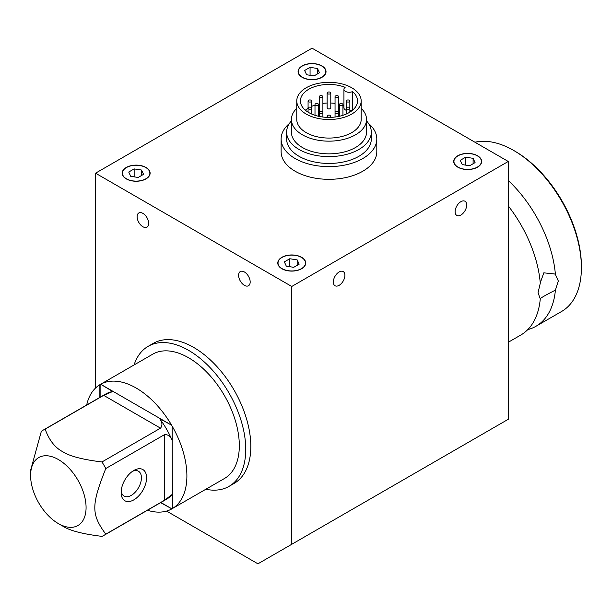 <?xml version="1.0" encoding="UTF-8"?>
<svg xmlns="http://www.w3.org/2000/svg" width="612" height="612" viewBox="0 0 612 612"><rect width="100%" height="100%" fill="white"/><g stroke="black" fill="none" stroke-linecap="round" stroke-linejoin="round"><path stroke-width="0.92" d="M361.172 100.919L361.172 119.47A32.199 18.59 180 0 1 328.965 138.067A32.199 18.59 180 0 1 296.766 119.47L296.766 100.919A32.199 18.59 180 0 1 316.641 83.745A32.199 18.59 180 0 1 351.739 87.768A32.199 18.59 180 0 1 361.172 100.919A32.199 18.59 180 0 1 328.965 119.508A32.199 18.59 180 0 1 296.766 100.919M349.659 101.493A1.821 1.056 180 0 1 347.608 102.036A1.821 1.056 180 0 1 346.216 101.011A1.821 1.056 180 0 1 348.037 99.963A1.821 1.056 180 0 1 349.857 101.011A1.821 1.056 180 0 1 349.659 101.493M348.863 109.104A1.821 1.056 180 0 1 346.216 108.171A1.821 1.056 180 0 1 348.037 107.115A1.821 1.056 180 0 1 349.857 108.171A1.821 1.056 180 0 1 348.863 109.104M327.68 116.907A1.821 1.056 180 0 1 327.145 116.165A1.821 1.056 180 0 1 328.965 115.117A1.821 1.056 180 0 1 330.794 116.165A1.821 1.056 180 0 1 329.661 117.137A1.821 1.056 180 0 1 327.68 116.907M308.272 107.689A1.821 1.056 180 0 1 310.322 107.146A1.821 1.056 180 0 1 311.722 108.171A1.821 1.056 180 0 1 309.901 109.219A1.821 1.056 180 0 1 308.073 108.171A1.821 1.056 180 0 1 308.272 107.689M309.068 100.077A1.821 1.056 180 0 1 311.722 101.011A1.821 1.056 180 0 1 309.901 102.066A1.821 1.056 180 0 1 308.073 101.011A1.821 1.056 180 0 1 309.068 100.077M330.794 93.016L330.794 107.896A1.821 1.056 180 0 1 328.965 108.951A1.821 1.056 180 0 1 327.145 107.896L327.145 93.016A1.821 1.056 180 0 1 328.269 92.045A1.821 1.056 180 0 1 330.258 92.267A1.821 1.056 180 0 1 330.794 93.016A1.821 1.056 180 0 1 328.965 94.064A1.821 1.056 180 0 1 327.145 93.016M337.334 113.503A1.821 1.056 180 0 1 335.047 112.486A1.821 1.056 180 0 1 336.868 111.438A1.821 1.056 180 0 1 338.688 112.486A1.821 1.056 180 0 1 337.334 113.503M319.778 113.235A1.821 1.056 180 0 1 319.25 112.486A1.821 1.056 180 0 1 321.07 111.438A1.821 1.056 180 0 1 322.891 112.486A1.821 1.056 180 0 1 321.767 113.465A1.821 1.056 180 0 1 319.778 113.235M322.891 96.688A1.821 1.056 180 0 1 321.07 97.744A1.821 1.056 180 0 1 319.25 96.688A1.821 1.056 180 0 1 320.596 95.679A1.821 1.056 180 0 1 322.891 96.688L322.891 111.575A1.821 1.056 180 0 1 322.708 112.034M319.426 112.034A1.821 1.056 180 0 1 319.25 111.575L319.25 96.688M338.688 96.688A1.821 1.056 180 0 1 336.868 97.744A1.821 1.056 180 0 1 335.047 96.688A1.821 1.056 180 0 1 336.172 95.717A1.821 1.056 180 0 1 338.153 95.946A1.821 1.056 180 0 1 338.688 96.688L338.688 111.575A1.821 1.056 180 0 1 338.505 112.034M335.223 112.034A1.821 1.056 180 0 1 335.047 111.575L335.047 96.688M315.524 105.333A1.821 1.056 180 0 1 314.996 104.591A1.821 1.056 180 0 1 316.817 103.535A1.821 1.056 180 0 1 318.638 104.591A1.821 1.056 180 0 1 317.513 105.562A1.821 1.056 180 0 1 315.524 105.333M342.406 103.849A1.821 1.056 180 0 1 342.942 104.591A1.821 1.056 180 0 1 341.121 105.647A1.821 1.056 180 0 1 339.3 104.591A1.821 1.056 180 0 1 340.425 103.619A1.821 1.056 180 0 1 342.406 103.849M361.172 108.316A37.554 21.68 180 0 1 366.527 119.47L366.527 132.169A37.554 21.68 180 0 1 328.965 153.849A37.554 21.68 180 0 1 291.411 132.169L291.411 119.47A37.554 21.68 180 0 1 296.766 108.316M366.527 119.47A37.554 21.68 180 0 1 328.965 141.158A37.554 21.68 180 0 1 291.411 119.47M366.527 120.885A42.343 24.442 180 0 1 371.308 132.169L371.308 139.008A42.343 24.442 180 0 1 328.965 163.45A42.343 24.442 180 0 1 286.63 139.008L286.63 132.169A42.343 24.442 180 0 1 291.411 120.885M371.308 132.169A42.343 24.442 180 0 1 328.965 156.611A42.343 24.442 180 0 1 286.63 132.169M368.546 123.494A47.843 27.624 180 0 1 376.808 139.008L376.808 151.7A47.843 27.624 180 0 1 328.965 179.324A47.843 27.624 180 0 1 281.122 151.7L281.122 139.008A47.843 27.624 180 0 1 289.384 123.494M376.808 139.008A47.843 27.624 180 0 1 328.965 166.625A47.843 27.624 180 0 1 281.122 139.008M321.759 66.019A13.732 7.925 180 0 1 325.783 71.619A13.732 7.925 180 0 1 312.051 79.552A13.732 7.925 180 0 1 298.319 71.619A13.732 7.925 180 0 1 306.796 64.298A13.732 7.925 180 0 1 321.759 66.019M132.49 471.324A14.351 8.285 -60 0 1 138.457 471.232A14.351 8.285 -60 0 1 140.653 482.738A14.351 8.285 -60 0 1 131.282 495.383A14.351 8.285 -60 0 1 124.098 496.095A14.351 8.285 -60 0 1 121.199 490.885M133.86 499.843A18 10.389 120 0 0 146.582 477.804A18 10.389 120 0 0 133.852 470.452A18 10.389 120 0 0 121.13 492.499A18 10.389 120 0 0 133.86 499.843M100.123 397.264L100.123 384.558A71.765 41.432 60 0 1 100.261 384.474L152.694 354.203A71.765 41.432 60 0 1 153.099 353.973A71.765 41.432 60 0 1 224.658 395.987A71.765 41.432 60 0 1 224.459 478.5L172.018 508.771A71.765 41.432 60 0 1 171.88 508.855L160.88 502.498M100.674 384.244A71.765 41.432 60 0 1 171.628 425.21L100.674 384.244L112.715 391.512L103.673 395.352L160.505 428.163L101.982 461.953C82.796 459.635 69.745 456.231 62.822 451.748C55.049 447.754 49.159 440.212 45.143 429.142A60.756 35.083 -120 0 0 43.184 430.137A60.756 35.083 -120 0 0 41.341 431.338L30.6 470.353L30.6 475.524A39.229 22.652 60 0 1 58.339 459.513A39.229 22.652 60 0 1 86.078 507.562A39.229 22.652 60 0 1 58.339 523.574A39.229 22.652 60 0 1 30.6 475.524M160.505 428.163C162.662 425.439 162.348 422.234 159.564 418.554L171.628 425.21M171.88 425.669A71.765 41.432 60 0 1 172.156 426.143L172.156 440.372C170.365 436.119 167.749 434.245 164.314 434.757L164.314 500.379L105.784 534.169C91.157 514.172 91.157 505.436 105.784 468.54A60.756 35.083 -120 0 0 101.982 461.953M172.431 426.602A71.765 41.432 60 0 1 172.431 508.534L172.156 426.143M164.314 500.379L172.156 494.465L172.431 508.534M160.627 502.651L171.88 508.855M171.628 509A71.765 41.432 60 0 1 147.431 510.263M86.674 405.022A71.765 41.432 60 0 1 99.863 384.711L99.863 397.41M58.339 523.574L62.822 526.159C69.745 530.65 82.796 534.054 101.982 536.364A60.756 35.083 -120 0 0 103.941 535.37A60.756 35.083 -120 0 0 105.784 534.169M540.251 282.905L543.808 272.837L554.564 273.969L555.405 274.482L558.335 281L555.405 290.111C545.506 295.16 540.465 298.067 540.281 298.847L538.032 292.72L540.281 283.218A95.686 55.241 -120 0 0 540.082 281.069A95.686 55.241 -120 0 0 508.266 205.9M555.405 290.111A95.686 55.241 60 0 1 535.928 326.295A95.686 55.241 60 0 1 527.766 329.623M508.266 180.509A95.686 55.241 60 0 1 555.405 274.482M474.927 142.221A95.686 55.241 60 0 1 513.743 150.491A95.686 55.241 60 0 1 581.063 259.672A95.686 55.241 60 0 1 581.4 267.681A95.686 55.241 60 0 1 561.587 311.485L535.928 326.295M508.266 342.269L520.804 335.032A95.686 55.241 -120 0 0 540.281 298.847M581.4 267.681L581.4 266.197A93.858 54.193 -120 0 0 515.029 151.24L513.743 150.491M229.003 486.372L234.075 483.442A80.853 46.68 -120 0 0 234.075 390.081A80.853 46.68 -120 0 0 153.222 343.401L148.15 346.331A80.853 46.68 60 0 1 229.003 393.011A80.853 46.68 60 0 1 229.003 486.372A80.853 46.68 60 0 1 205.831 489.256M134.074 364.959A80.853 46.68 60 0 1 148.15 346.331M301.464 257.423A13.732 7.925 180 0 1 305.487 263.03A13.732 7.925 180 0 1 291.756 270.955A13.732 7.925 180 0 1 278.024 263.03A13.732 7.925 180 0 1 286.5 255.701A13.732 7.925 180 0 1 301.464 257.423M460.905 215.026A8.185 4.728 -60 0 1 456.812 215.432A8.185 4.728 -60 0 1 456.812 205.976A8.185 4.728 -60 0 1 464.998 201.256A8.185 4.728 -60 0 1 466.252 207.812A8.185 4.728 -60 0 1 460.905 215.026M244.395 271.973A8.185 4.728 60 0 1 249.742 279.187A8.185 4.728 60 0 1 248.487 285.743A8.185 4.728 60 0 1 240.302 281.015A8.185 4.728 60 0 1 240.302 271.567A8.185 4.728 60 0 1 244.395 271.973M142.902 213.374A8.185 4.728 60 0 1 148.249 220.588A8.185 4.728 60 0 1 146.995 227.151A8.185 4.728 60 0 1 138.809 222.424A8.185 4.728 60 0 1 138.809 212.968A8.185 4.728 60 0 1 142.902 213.374M339.117 285.337A8.185 4.728 -60 0 1 335.024 285.743A8.185 4.728 -60 0 1 335.024 276.295A8.185 4.728 -60 0 1 343.21 271.567A8.185 4.728 -60 0 1 344.464 278.123A8.185 4.728 -60 0 1 339.117 285.337M301.639 257.323A13.977 8.071 180 0 1 305.732 263.03A13.977 8.071 180 0 1 291.756 271.101A13.977 8.071 180 0 1 277.779 263.03A13.977 8.071 180 0 1 286.408 255.571A13.977 8.071 180 0 1 301.639 257.323M477.551 155.762A13.977 8.071 180 0 1 481.644 161.469A13.977 8.071 180 0 1 467.667 169.532A13.977 8.071 180 0 1 453.691 161.469A13.977 8.071 180 0 1 462.32 154.01A13.977 8.071 180 0 1 477.551 155.762M146.023 167.481A13.977 8.071 180 0 1 150.116 173.188A13.977 8.071 180 0 1 136.139 181.251A13.977 8.071 180 0 1 122.163 173.188A13.977 8.071 180 0 1 130.792 165.73A13.977 8.071 180 0 1 146.023 167.481M321.935 65.92A13.977 8.071 180 0 1 326.028 71.619A13.977 8.071 180 0 1 312.051 79.69A13.977 8.071 180 0 1 298.075 71.619A13.977 8.071 180 0 1 306.704 64.168A13.977 8.071 180 0 1 321.935 65.92M477.375 155.861A13.732 7.925 180 0 1 481.399 161.469A13.732 7.925 180 0 1 467.667 169.394A13.732 7.925 180 0 1 453.936 161.469A13.732 7.925 180 0 1 462.412 154.14A13.732 7.925 180 0 1 477.375 155.861M145.847 167.581A13.732 7.925 180 0 1 149.871 173.188A13.732 7.925 180 0 1 136.139 181.114A13.732 7.925 180 0 1 122.408 173.188A13.732 7.925 180 0 1 130.884 165.86A13.732 7.925 180 0 1 145.847 167.581M141.563 170.052L143.552 174.336L138.128 177.465L130.716 176.317L128.727 172.041L134.15 168.904L141.563 170.052L141.563 175.483M134.15 168.904L134.15 176.853M473.099 158.332L475.08 162.616L469.656 165.745L462.244 164.597L460.255 160.321L465.678 157.185L473.099 158.332L473.099 163.764M465.678 157.185L465.678 165.133M95.541 388.031L95.541 173.188L291.756 286.47L291.756 544.282L257.927 563.813L166.579 511.081M291.756 544.282L508.266 419.281L508.266 161.469L312.051 48.187L95.541 173.188M508.266 161.469L291.756 286.47M297.18 259.893L299.169 264.177L293.745 267.314L286.324 266.166L284.343 261.882L289.767 258.746L297.18 259.893L297.18 265.325M289.767 258.746L289.767 266.694M43.184 430.137L105.761 394.006A60.756 35.083 60 0 1 112.715 391.512M45.143 429.142L103.673 395.352M105.784 468.54L164.314 434.757M159.564 418.554A60.756 35.083 60 0 1 172.156 440.372M172.156 494.465A60.756 35.083 60 0 1 166.518 499.247L103.941 535.37M317.483 68.49L319.464 72.767L314.04 75.903L306.627 74.756L304.638 70.479L310.062 67.343L317.483 68.49L317.483 73.914M310.062 67.343L310.062 75.291M343.936 105.432A28.557 16.486 0 0 0 342.942 105.096M339.469 104.139A28.557 16.486 0 0 0 338.688 103.971M335.047 103.367A28.557 16.486 0 0 0 330.794 103.023M327.145 103.023A28.557 16.486 0 0 0 322.891 103.367M319.25 103.971A28.557 16.486 0 0 0 318.462 104.139M314.996 105.096A28.557 16.486 0 0 0 311.722 106.335M308.073 108.232A28.557 16.486 0 0 0 305.357 110.198M352.573 110.198A28.557 16.486 0 0 0 352.504 110.137A5.225 3.014 180 0 1 349.857 110.803M346.216 110.305A5.225 3.014 180 0 1 343.936 107.819L343.936 89.26A5.225 3.014 180 0 1 345.145 87.332A28.557 16.486 0 0 0 315.67 86.33A28.557 16.486 0 0 0 300.408 100.919A28.557 16.486 0 0 0 328.965 117.405A28.557 16.486 0 0 0 357.523 100.919A28.557 16.486 0 0 0 352.504 91.578A5.225 3.014 180 0 1 346.943 91.991A5.225 3.014 180 0 1 343.936 89.26M352.504 110.137L352.504 91.578M349.857 112.157L349.857 101.011M346.216 114.061L346.216 101.011M330.794 117.374L330.794 116.165M327.145 117.374L327.145 116.165M311.722 114.061L311.722 101.011M308.073 112.157L308.073 101.011M338.688 116.418L338.688 112.486M335.047 117.03L335.047 112.486M322.891 117.03L322.891 112.486M319.25 116.418L319.25 112.486M318.638 116.288L318.638 104.591M314.996 115.293L314.996 104.591M342.942 115.293L342.942 104.591M339.3 116.288L339.3 104.591M325.783 73.119L325.783 71.619M298.319 73.119L298.319 71.619M305.487 264.529L305.487 263.03M278.024 264.529L278.024 263.03M481.399 162.968L481.399 161.469M453.936 162.968L453.936 161.469M149.871 174.68L149.871 173.188M122.408 174.68L122.408 173.188"/></g></svg>
